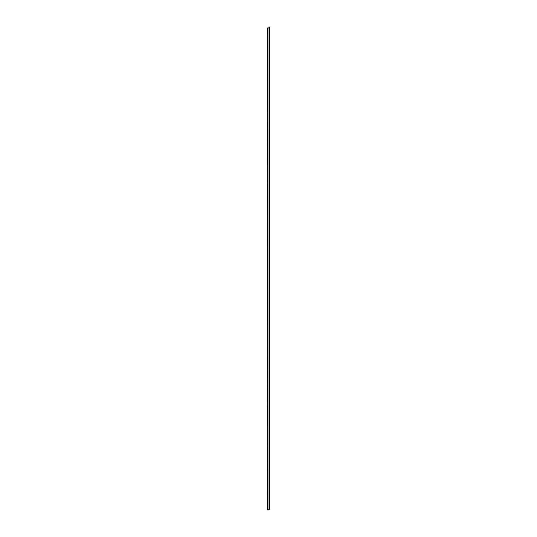 <?xml version="1.0" encoding="UTF-8"?>
<svg xmlns="http://www.w3.org/2000/svg" width="537" height="537" viewBox="0 0 537 537"><rect width="100%" height="100%" fill="white"/><g stroke="black" fill="none" stroke-linecap="round" stroke-linejoin="round"><path stroke-width="0.81" d="M268.99 27.689L269.024 26.85L269.755 27.273L267.95 28.266L267.956 510.13L267.567 509.902L267.533 28.038L267.567 509.902M267.956 510.137L267.956 28.286L267.976 510.15L269.755 509.123L269.755 27.273M267.547 509.895L267.547 28.045L267.95 28.266M268.99 26.87L269.702 27.28L267.99 28.266L267.533 28.038M267.533 509.888L267.245 27.877"/></g></svg>
